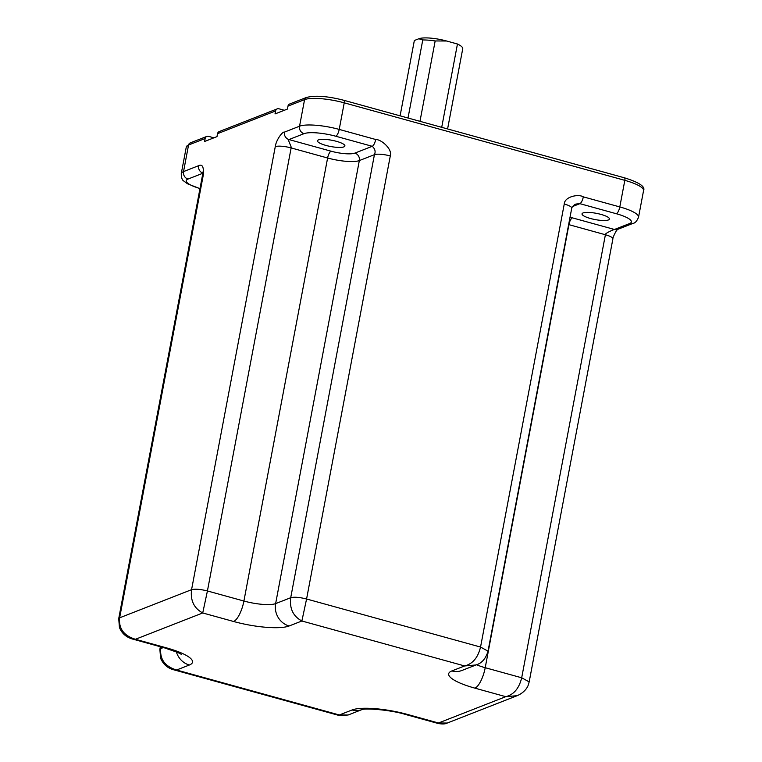 <?xml version="1.0" encoding="UTF-8"?>
<svg xmlns="http://www.w3.org/2000/svg" width="762" height="762" viewBox="0 0 762 762"><rect width="100%" height="100%" fill="white"/><g stroke="black" fill="none" stroke-linecap="round" stroke-linejoin="round"><path stroke-width="1.14" d="M213.903 137.827L208.512 136.341A3.086 2.829 68.6 0 0 205.149 138.522L204.597 141.475L216.989 136.617L217.551 133.664A3.086 2.829 68.6 0 1 219.227 131.569L277.263 108.861A3.086 2.829 68.6 0 1 278.94 108.785L284.331 110.28M318.516 139.875A13.954 3.181 10.7 0 1 334.166 140.751A13.954 3.181 10.7 0 1 344.91 145.971A13.954 3.181 10.7 0 1 343.881 146.885A13.954 3.181 10.7 0 1 328.241 146.009A13.954 3.181 10.7 0 1 317.487 140.789A13.954 3.181 10.7 0 1 318.516 139.875M583.054 212.95A13.954 3.181 10.7 0 1 598.703 213.827A13.954 3.181 10.7 0 1 609.448 219.046A13.954 3.181 10.7 0 1 608.419 219.961A13.954 3.181 10.7 0 1 592.779 219.085A13.954 3.181 10.7 0 1 582.025 213.865A13.954 3.181 10.7 0 1 583.054 212.95M287.979 106.118L304.571 99.622A3.086 2.829 68.6 0 1 306.257 97.526L289.655 104.013A3.086 2.829 68.6 0 0 287.979 106.118L287.417 109.071L275.025 113.919L275.577 110.966A3.086 2.829 68.6 0 1 277.263 108.861M476.031 664.959L461.953 670.465A18.526 16.945 -111.4 0 1 451.856 670.941L464.62 665.95L476.031 664.959C481.813 663.207 485.813 658.606 488.032 651.167L480.546 647.052C477.984 657.625 472.678 663.921 464.62 665.95L301.876 620.992C293.141 616.277 289.417 608.514 290.713 597.713L275.634 603.609A24.698 5.629 10.7 0 1 243.907 601.037L207.426 590.96L291.141 147.923C291.865 147.076 287.35 139.522 288.96 139.56L331.051 151.19A18.526 4.22 -169.3 0 0 354.844 153.114L372.247 146.304L335.775 136.236A6.172 2.057 -74.6 0 0 339.214 129.416A30.871 7.039 -169.3 0 0 299.552 126.206L284.464 132.102C282.626 131.283 276.187 139.732 275.272 146.647L191.567 589.683C190.262 600.485 193.986 608.247 202.73 612.962L207.426 590.96C200.339 589.188 195.043 588.759 191.567 589.683L119.634 617.82L118.72 618.63L119.434 627.488C121.796 633.336 126.149 637.194 132.502 639.042L135.436 639.28C123.825 635.698 118.558 628.545 119.634 617.82L203.34 174.784C203.892 166.888 202.311 163.859 198.615 165.697L183.537 171.593L188.557 145.009L205.149 138.522M348.11 715.004L339.319 714.966L339.09 715.47L348.11 715.013L361.979 709.584M339.09 715.47L173.641 669.769L176.584 670.008C164.963 666.426 159.696 659.263 160.772 648.548L159.868 649.357L160.353 646.738M390.287 155.962C392.668 149.209 381.248 139.275 375.685 139.494A6.172 2.057 105.4 0 1 372.247 146.304C375.066 148.857 375.79 151.648 374.428 154.676A12.344 2.819 10.7 0 1 390.287 155.962L306.581 598.999L301.876 620.992L289.122 625.983A43.224 9.858 10.7 0 1 233.591 621.487L202.73 612.962L135.436 639.28L166.306 647.814A43.224 9.858 10.7 0 1 189.347 665.016L176.584 670.008L339.319 714.966L352.082 709.974A18.526 16.945 68.6 0 0 361.96 709.584M570.043 217.16A18.526 4.22 -169.3 0 0 572.357 217.846L614.448 229.476L629.526 223.58A6.172 5.648 68.6 0 0 632.898 223.418C635.098 223.152 636.975 221.075 638.537 217.199A30.871 7.039 -169.3 0 0 619.801 206.931L583.321 196.853C578.415 193.748 564.575 196.663 564.251 204.016L480.546 647.052L306.581 598.999C299.485 597.217 294.199 596.789 290.713 597.713L374.428 154.676L359.34 160.572A6.172 5.648 68.6 0 0 354.844 153.114M488.032 651.158L571.748 208.121C570.89 209.083 573.281 204.835 575.91 204.064L579.882 203.664L572.595 206.521M614.448 229.476C613.553 229.638 604.466 233.429 605.399 234.744A12.344 2.819 10.7 0 1 612.896 238.849L612.896 238.849C612.553 237.449 617.258 228.724 617.001 230.067L617.811 229.324A6.172 5.648 -111.4 0 1 614.448 229.476M568.643 224.59A24.698 5.629 -169.3 0 0 568.919 224.666L485.213 667.702L521.684 677.78C519.132 688.353 513.817 694.649 505.768 696.678L517.169 695.687C524.799 692.401 527.599 687.105 528.209 685.181L529.171 681.933M447.256 723.043L438.474 722.995L438.245 723.509C442.474 724.233 445.475 724.071 447.256 723.043L517.169 695.687M408.013 118.024L422.767 39.957L418.824 38.757A21.612 4.924 10.7 0 1 446.589 41.005L435.169 40.958A24.698 5.629 -169.3 0 0 422.767 39.957M400.098 115.843L414.338 40.519L418.824 38.757M419.976 121.329L435.169 40.958M441.712 127.33L457.457 44.006A24.698 5.629 10.7 0 1 462.734 48.768L447.589 128.959M457.457 44.006L446.589 41.005M202.625 173.336L188.033 179.051A24.698 5.629 -169.3 0 0 199.987 188.538M335.775 136.236A24.698 5.629 -169.3 0 0 304.048 133.664L288.96 139.56A6.172 5.648 -111.4 0 1 284.464 132.102M629.526 223.58A24.698 5.629 -169.3 0 0 616.363 213.741L579.882 203.664A6.172 2.057 -74.6 0 0 583.321 196.853M188.033 179.051A6.172 5.648 -111.4 0 1 183.537 171.593A30.871 7.039 -169.3 0 0 181.261 173.612L186.28 147.028A30.871 7.039 10.7 0 1 188.557 145.009A3.086 2.829 68.6 0 1 190.233 142.913L206.835 136.417M217.551 133.664L275.577 110.966M304.048 133.664A6.172 5.648 -111.4 0 1 299.552 126.206L304.571 99.622A30.871 7.039 10.7 0 1 344.233 102.832L624.821 180.346A30.871 7.039 10.7 0 1 643.557 190.614C645.538 186.671 639.175 182.413 624.488 177.822A3.086 1.029 105.4 0 1 624.821 180.346L619.801 206.931A6.172 2.057 -74.6 0 1 616.363 213.741M375.685 139.494L339.214 129.416L344.233 102.832A3.086 1.029 105.4 0 0 343.9 100.308L624.488 177.822A3.086 1.029 105.4 0 0 624.221 177.851M343.633 100.336A3.086 1.029 105.4 0 1 343.9 100.308C327.584 96.107 315.039 95.183 306.257 97.526M163.306 647.557L160.772 648.548L161.077 646.938M198.615 165.697A6.172 5.648 68.6 0 0 202.606 172.984M202.454 172.117L202.435 175.593A12.344 2.819 10.7 0 1 203.34 174.784M233.591 621.487A18.526 6.172 -74.6 0 0 243.907 601.037L327.612 158.001L291.141 147.923A12.344 2.819 -169.3 0 0 275.272 146.647M571.748 208.121A12.344 2.819 -169.3 0 0 564.251 204.016M612.896 238.849L529.18 681.885L521.684 677.78L605.399 234.744L568.919 224.666A6.172 2.057 105.4 0 1 572.357 217.846M476.583 664.74A24.698 5.629 -169.3 0 0 485.213 667.702A18.526 6.172 105.4 0 1 474.897 688.143L505.768 696.678L438.474 722.995L407.613 714.47A18.526 6.172 105.4 0 1 406.022 714.604L438.245 723.509M352.082 709.974A43.224 9.858 10.7 0 1 407.613 714.47M451.856 670.941A43.224 9.858 -169.3 0 0 474.897 688.143M331.051 151.19A6.172 2.057 105.4 0 0 327.612 158.001A24.698 5.629 -169.3 0 0 359.34 160.572L275.634 603.609A18.526 16.945 -111.4 0 0 289.122 625.983M189.347 665.016A18.526 16.945 -111.4 0 1 176.346 651.834M166.306 647.814A18.526 6.172 105.4 0 1 164.716 647.948L178.051 652.567L181.594 654.472M186.28 147.028L190.233 142.913M173.641 669.769C167.63 668.188 163.287 664.369 160.63 658.33L159.868 649.357M118.72 618.63L202.435 175.593M638.537 217.199L643.557 190.614M362.179 709.508L361.893 709.603C364.379 708.136 389.649 709.498 406.022 714.604M132.502 639.042L164.716 647.948M617.811 229.324L632.898 223.418M181.261 173.612C181.346 177.775 182.194 180.242 183.804 181.032L187.385 183.737L200.663 188.928"/></g></svg>
